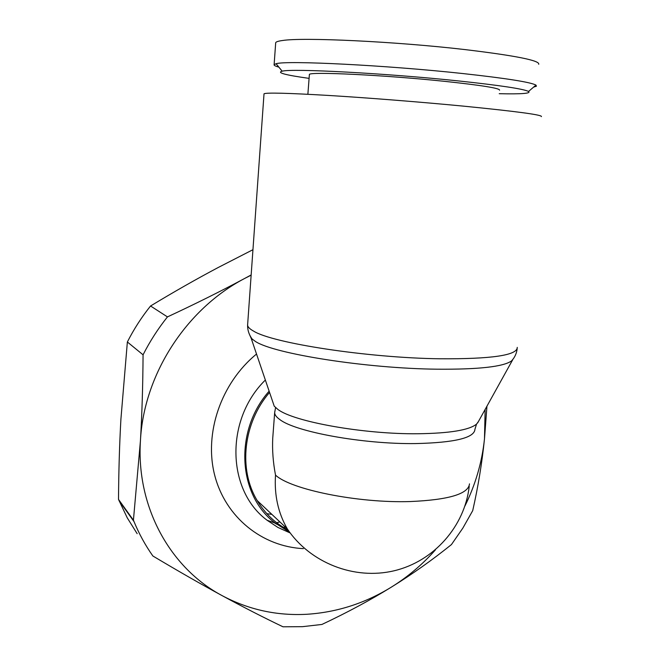 <?xml version="1.0" encoding="UTF-8"?>
<svg xmlns="http://www.w3.org/2000/svg" width="660" height="660" viewBox="0 0 660 660"><rect width="100%" height="100%" fill="white"/><g stroke="black" fill="none" stroke-linecap="round" stroke-linejoin="round"><path stroke-width="0.99" d="M264.008 94.042L264.016 93.811C266.104 92.507 287.38 93.043 327.855 95.403C367.397 97.804 420.766 102.019 463.452 106.136C516.656 111.416 542.644 114.906 541.414 116.614M249.612 334.768L251.204 338.365L255.577 341.558C274.304 353.842 366.457 368.495 437.102 369.196C478.69 369.509 503.522 366.737 511.607 360.871L513.274 358.834M272.745 401.808L274.238 406.197L277.876 409.414C293.584 421.682 363.66 434.346 417.813 433.752C449.576 433.331 469.153 430.122 476.536 424.124L478.401 421.583M287.743 529.534L285.433 528.561M278.858 67.122C275.335 66.157 273.76 65.323 274.123 64.622L276.094 63.739C285.722 60.258 385.927 65.191 462.685 73.532C506.179 78.301 530.607 82.162 535.961 85.107L536.448 86.188L533.602 87.128M309.086 78.375C285.4 75.058 276.433 72.666 282.175 71.189C291.761 68.31 386.347 73.276 458.824 80.965C499.975 85.363 523.215 88.861 528.561 91.443C531.234 93.456 521.458 94.207 499.224 93.703M309.358 74.828L309.383 74.563C307.84 71.371 384.648 75.009 445.112 81.394C481.924 85.338 500.082 88.275 499.57 90.197M283.008 626.802L302.495 626.67L321.923 624.451C347.226 612.538 370.342 600.121 391.264 587.185C365.054 603.289 336.963 612.315 306.983 614.27C276.92 615.92 248.672 609.733 222.23 595.691C243.26 607.109 263.522 617.48 283.008 626.802M251.163 274.948L244.489 278.545L251.147 275.154M137.156 533.684L127.248 517.828L118.511 499.406C118.709 470.951 119.501 444.238 120.904 419.273L127.363 341.987C133.856 329.191 141.587 317.188 150.554 305.992C173.786 291.926 196.441 279.04 218.518 267.341L252.953 249.695M276.647 522.712L279.889 521.92M283.396 527.356L285.384 527.092M273.232 431.673L272.745 438.108C272.151 449.938 273.067 462.272 275.517 475.109C290.623 489.514 357.959 503.275 410.248 501.55C448.66 499.884 468.41 493.985 469.499 483.854M269.552 392.411C243.21 422.953 238.194 469.342 257.194 500.569C264.883 513.422 275.171 523.231 288.057 529.996M266.854 513.678L271.879 514.379M485.141 409.431L484.489 438.801C482.031 462.231 475.489 484.688 464.855 506.162M435.476 549.813C422.507 564.473 407.773 576.931 391.264 587.185C412.195 574.233 432.259 560.027 451.44 544.574L462.858 528.091L472.709 510.659C478.087 486.948 482.014 462.99 484.489 438.801L486.948 406.18M140.431 440.822C143.698 374.806 186.029 309.161 244.489 278.545C220.894 291.2 195.212 303.979 167.45 316.899C158.029 328.705 149.894 341.344 143.063 354.816C142.882 385.39 142.007 414.059 140.431 440.822L133.427 520.171L134.005 521.582C139.087 533.907 145.373 545.374 152.873 555.992C178.101 571.048 201.226 584.29 222.23 595.691C170.247 568.153 136.142 506.971 140.431 440.822M167.45 316.899L150.554 305.992M127.363 341.987L143.063 354.816M133.427 520.171L118.511 499.406M269.132 391.165C233.953 430.642 237.74 495.33 275.195 523.091L289.121 531.853M289.707 532.76L277.934 527.447L267.16 520.294C226.743 490.619 224.928 419.653 265.353 380.036M247.665 324.209L247.591 325.207C247.789 327.046 249.802 329.018 253.63 331.138C272.638 343.142 367.092 357.811 439.42 358.776C491.477 359.123 517.423 355.327 517.259 347.374M274.89 411.073L274.651 412.764C274.783 414.901 276.474 417.145 279.733 419.488C295.102 431.813 363.066 444.32 415.651 443.578C454.715 442.67 474.482 437.885 474.944 429.231L476.536 424.124M303.377 548.625C262.325 546.661 225.572 517.465 214.723 475.357C203.825 433.323 221.009 383.056 256.525 354.04M275.665 43.147L275.698 42.653C276.094 41.794 278.322 41.085 282.389 40.532C302.453 37.142 395.2 41.456 464.954 49.582C515.419 55.638 540.004 60.53 538.717 64.284M257.194 500.569L287.323 528.916C278.124 512.903 274.189 494.967 275.517 475.109M511.607 360.871C514.75 357.448 516.598 353.438 517.159 348.826M272.745 438.108L274.651 412.764L275.575 407.599M477.659 422.92L512.647 359.857M274.387 522.811L276.557 524.139M285.689 528.709L287.347 529.378M528.561 91.443L535.961 85.107M287.323 528.916C310.035 562.823 354.263 580.305 394.127 570.776C434.024 561.313 464.764 526.218 469.21 486.412M119.064 500.758L134.005 521.582M307.873 94.281L309.383 74.563M282.175 71.189L276.094 63.739M274.123 64.622L275.698 42.653M275.195 523.091L267.16 520.294M274.238 406.197L251.204 338.365M264.016 93.811L247.591 325.207C247.533 330.404 249.183 335.189 252.557 339.57"/></g></svg>
